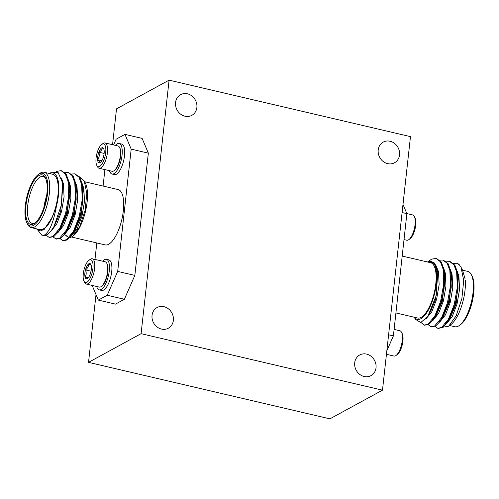 <?xml version="1.0" encoding="UTF-8"?>
<svg xmlns="http://www.w3.org/2000/svg" width="499" height="499" viewBox="0 0 499 499"><rect width="100%" height="100%" fill="white"/><g stroke="black" fill="none" stroke-linecap="round" stroke-linejoin="round"><path stroke-width="0.75" d="M49.382 173.49L50.218 172.872L58.027 172.286L62.487 182.609L61.402 205.014L53.911 226.633A33.826 12.419 103.2 0 1 42.889 235.827L42.259 235.74L37.88 230.22M56.468 171.407L61.071 170.664L65.344 174.026L67.976 181.137L68.625 196.344L65.556 213.578L59.737 228.261L52.882 236.495L49.058 237.331L46.382 235.403M64.708 172.411L67.876 172.261L72.155 175.617L74.781 182.728L75.436 197.935L72.361 215.169L66.548 229.852L59.687 238.085L55.863 238.921L53.187 236.994M71.519 174.008L74.688 173.852L78.961 177.207L81.587 184.324L82.241 199.525L79.173 216.759L73.353 231.449L66.498 239.676L62.674 240.518L59.999 238.591M63.08 240.587A33.826 12.419 -76.8 0 0 63.51 240.711A33.826 12.419 -76.8 0 0 63.672 240.749L67.346 239.876L72.23 234.854L80.021 216.959L82.977 201.097L82.441 184.524L79.815 177.413L75.106 173.97M53.911 226.633L51.809 230.076L46.925 235.098L42.683 235.815M61.496 170.783L66.199 174.226L68.825 181.337L69.361 197.91L66.404 213.778L58.614 231.667L53.736 236.694L49.495 237.405M68.301 172.38L73.004 175.816L75.63 182.927L76.172 199.5L73.216 215.368L65.419 233.264L60.541 238.285L56.3 238.996M42.889 235.827C48.777 233.507 53.287 223.646 56.418 206.23L52.383 217.028C49.482 223.458 46.413 227.6 43.182 229.459L38.554 230.594L36.527 228.841M56.418 206.23A29.765 10.928 -76.8 0 0 49.526 173.521M36.577 228.854A29.765 10.928 -76.8 0 0 38.554 230.594M31.175 227.588L39.752 229.596A28.412 10.435 -76.8 0 0 43.238 228.954A28.412 10.435 -76.8 0 0 57.279 199.912A28.412 10.435 -76.8 0 0 52.701 174.263L44.118 172.261A28.412 10.435 103.2 0 1 48.702 197.903A28.412 10.435 103.2 0 1 34.662 226.945A28.412 10.435 103.2 0 1 31.175 227.588A28.412 10.435 103.2 0 1 27.688 224.4L26.94 222.947A27.058 9.936 -76.8 0 0 33.583 225.373A27.058 9.936 -76.8 0 0 47.655 192.433A27.058 9.936 -76.8 0 0 38.267 174.538A27.058 9.936 -76.8 0 0 26.746 197.373A27.058 9.936 -76.8 0 0 26.94 222.947M38.267 174.538L39.583 173.565A28.412 10.435 103.2 0 1 44.118 172.261M33.751 223.833A25.437 9.338 103.2 0 1 27.595 196.413A25.437 9.338 103.2 0 1 45.334 177.719A25.437 9.338 103.2 0 1 45.515 201.764A25.437 9.338 103.2 0 1 34.687 223.228A25.437 9.338 103.2 0 1 33.751 223.833M68.818 192.539A29.765 10.928 103.2 0 1 69.685 190.724M70.022 237.624L72.692 236.376L79.74 226.608L85.073 210.472L86.776 193.406L84.25 180.912L85.329 182.996A29.765 10.928 103.2 0 1 85.541 211.127A29.765 10.928 103.2 0 1 72.866 236.252A29.765 10.928 103.2 0 1 72.817 236.283L72.866 236.252M62.687 224.213L62.625 222.155M75.305 183.607A28.412 10.435 -76.8 0 0 75 183.925M69.679 192.028A28.412 10.435 -76.8 0 0 68.768 193.999M62.849 221.6A28.412 10.435 -76.8 0 0 62.899 223.727M64.764 232.771A28.412 10.435 -76.8 0 0 64.976 233.195M71.625 237.05L105.183 244.903A28.412 10.435 -76.8 0 0 108.67 244.267A28.412 10.435 -76.8 0 0 122.71 215.219A28.412 10.435 -76.8 0 0 118.126 189.576L84.687 181.748M84.25 180.912L79.397 176.814M45.702 178.499A24.083 8.845 -76.8 0 0 43.132 176.471A24.083 8.845 -76.8 0 0 29.036 197.91A24.083 8.845 -76.8 0 0 32.161 223.371A24.083 8.845 -76.8 0 0 35.117 222.828A24.083 8.845 -76.8 0 0 35.36 222.691M43.85 207.665A24.083 8.845 103.2 0 1 46.644 195.733M52.383 217.028L44.037 229.659L41.249 230.457M61.645 178.58L63.429 183.807L64.065 196.837L61.52 211.607L56.736 223.982L51.054 231.118M68.669 180.601L70.234 185.403L70.877 198.434L68.332 213.198L63.541 225.579L57.859 232.709M75.474 182.191L77.046 186.994L77.682 200.024L75.137 214.788L70.353 227.17L64.664 234.305M58.021 231.736L57.859 231.324M68.538 184.904L69.149 184.162M82.285 183.788L83.851 188.591L84.487 201.615L81.942 216.385L77.158 228.767L71.476 235.896M67.627 236.632L66.13 235.54M62.487 182.609L62.911 185.528L60.672 211.408L53.986 226.92L51.809 230.076M52.938 228.324L52.432 228.916M67.82 180.401L69.411 185.347M69.168 183.326L69.723 187.125L67.477 212.998L60.791 228.517L58.614 231.667M59.749 229.914L57.011 232.509M74.625 181.992L76.222 186.944M75.973 184.923L76.528 188.716L74.289 214.589L67.602 230.108L65.419 233.264M66.554 231.505L63.816 234.106M68.413 183.832L68.912 183.276M81.431 183.588L83.027 188.535M82.784 186.514L83.333 190.306L81.094 216.186L74.407 231.698L70.621 235.696M67.19 236.557L64.596 234.393M62.562 224.5L62.581 222.267M107.223 295.252L117.689 271.4L134.842 275.411L124.376 299.263L107.223 295.252L98.328 300.099L115.481 304.116L124.376 299.263M92.159 285.428L98.328 300.099M104.902 169.591L103.087 186.058M96.806 242.944L94.985 259.411M124.981 134.381L142.134 138.398L148.34 153.149L131.187 149.139L124.981 134.381L116.086 139.233L113.579 144.947M134.842 275.411L148.34 153.149M117.689 271.4L131.187 149.139M112.019 174.039L114.471 174.606A15.694 5.763 -76.8 0 0 116.398 174.257A15.694 5.763 -76.8 0 0 124.151 158.214A15.694 5.763 -76.8 0 0 121.625 144.049L119.174 143.475A15.694 5.763 103.2 0 1 122.105 154.671A15.694 5.763 103.2 0 1 116.541 171.201A15.694 5.763 103.2 0 1 113.947 173.683A15.694 5.763 103.2 0 1 112.019 174.039A15.694 5.763 103.2 0 1 109.487 170.664M96.7 286.488A15.694 5.763 -76.8 0 0 99.232 289.863L101.684 290.437A15.694 5.763 -76.8 0 0 103.611 290.081A15.694 5.763 -76.8 0 0 111.364 274.038A15.694 5.763 -76.8 0 0 108.838 259.873L106.387 259.299A15.694 5.763 -76.8 0 0 102.619 261.195M88.211 277.787L85.061 277.051C86.427 274.98 86.558 272.597 85.46 269.909C87.699 268.244 88.71 266.279 88.504 264.002L91.155 265.231A7.809 2.869 -76.8 0 0 90.843 264.408A7.809 2.869 -76.8 0 0 88.504 264.002A7.809 2.869 -76.8 0 0 85.46 269.909L91.024 271.213M87.712 278.28L85.061 277.051A7.809 2.869 -76.8 0 0 87.575 278.386A7.809 2.869 -76.8 0 0 87.712 278.28A7.809 2.869 -76.8 0 0 90.756 272.367A7.809 2.869 -76.8 0 0 91.155 265.231M85.46 269.909A7.809 2.869 -76.8 0 0 85.061 277.051M91.08 259.867A11.689 4.291 -76.8 0 0 88.903 260.297A11.689 4.291 -76.8 0 0 83.926 270.165A11.689 4.291 -76.8 0 0 84.007 281.211A11.689 4.291 -76.8 0 0 91.529 274.806A11.689 4.291 -76.8 0 0 91.08 259.867M84.007 281.211L84.73 282.602A12.986 4.772 -76.8 0 0 86.321 284.062A12.986 4.772 -76.8 0 0 93.812 272.984A12.986 4.772 -76.8 0 0 92.589 258.887A12.986 4.772 -76.8 0 0 92.24 258.769A12.986 4.772 -76.8 0 0 90.169 259.368L88.903 260.297M86.321 284.062L99.264 287.087A12.986 4.772 -76.8 0 0 101.334 286.488A12.986 4.772 -76.8 0 0 106.867 275.529A12.986 4.772 -76.8 0 0 106.774 263.254A12.986 4.772 -76.8 0 0 105.526 261.919A12.986 4.772 -76.8 0 0 105.183 261.794L92.24 258.769M106.774 263.254L107.135 263.952A12.338 4.528 103.2 0 1 107.223 275.616A12.338 4.528 103.2 0 1 101.971 286.027L101.334 286.488M99.232 289.863A15.694 5.763 -76.8 0 0 101.16 289.507A15.694 5.763 -76.8 0 0 108.813 274.045A15.694 5.763 -76.8 0 0 106.805 259.443A15.694 5.763 -76.8 0 0 106.387 259.299M103.892 149.232L102.127 147.716C102.276 149.488 101.178 150.972 98.846 152.183C99.675 154.983 99.264 157.516 97.617 159.78L101.852 160.765M104.116 153.418L98.846 152.183A7.809 2.869 103.2 0 1 102.127 147.716A7.809 2.869 103.2 0 1 103.63 148.583A7.809 2.869 103.2 0 1 104.172 150.848A7.809 2.869 103.2 0 1 102.944 158.445A7.809 2.869 103.2 0 1 100.361 162.562A7.809 2.869 103.2 0 1 99.663 162.911A7.809 2.869 103.2 0 1 97.617 159.78C99.526 161.102 100.212 162.144 99.663 162.911M97.617 159.78A7.809 2.869 103.2 0 1 98.846 152.183M101.596 164.583A11.689 4.291 103.2 0 1 96.794 165.387A11.689 4.291 103.2 0 1 96.712 154.334A11.689 4.291 103.2 0 1 101.69 144.473A11.689 4.291 103.2 0 1 105.85 150.118A11.689 4.291 103.2 0 1 101.596 164.583M101.69 144.473L102.956 143.544A12.986 4.772 103.2 0 1 105.027 142.945A12.986 4.772 103.2 0 1 107.453 152.214A12.986 4.772 103.2 0 1 102.856 165.886A12.986 4.772 103.2 0 1 99.108 168.238A12.986 4.772 103.2 0 1 97.517 166.778L96.794 165.387M105.027 142.945L117.97 145.97A12.986 4.772 103.2 0 1 119.56 147.43A12.986 4.772 103.2 0 1 115.793 168.918A12.986 4.772 103.2 0 1 114.121 170.664A12.986 4.772 103.2 0 1 112.05 171.263L99.108 168.238M114.121 170.664L114.758 170.203A12.338 4.528 -76.8 0 0 116.342 168.537A12.338 4.528 -76.8 0 0 119.922 148.122L119.56 147.43M115.406 145.371A15.694 5.763 103.2 0 1 119.174 143.475M386.444 354.296L393.973 356.055A12.986 4.772 -76.8 0 0 396.044 355.456L397.31 354.527A11.689 4.291 -76.8 0 0 402.288 344.666A11.689 4.291 -76.8 0 0 402.206 333.613L401.483 332.222A12.986 4.772 -76.8 0 0 400.235 330.881A12.986 4.772 -76.8 0 0 399.892 330.762L394.098 329.409M396.044 355.456A12.986 4.772 -76.8 0 0 401.576 344.497A12.986 4.772 -76.8 0 0 401.483 332.222M406.841 213.572L412.679 214.938A12.986 4.772 103.2 0 1 414.27 216.398L414.993 217.789A11.689 4.291 103.2 0 1 411.6 237.125A11.689 4.291 103.2 0 1 410.097 238.703L408.831 239.632A12.986 4.772 103.2 0 1 406.76 240.231L404.015 239.589M414.27 216.398A12.986 4.772 103.2 0 1 410.502 237.88A12.986 4.772 103.2 0 1 408.831 239.632M402.992 204.415L406.878 213.653L393.38 335.914L386.825 350.853M388.596 334.798L393.38 335.914M406.878 213.653L402.094 212.537M439.738 320.695L439.893 321.1M446.543 323.67L452.225 316.541L457.015 304.159L459.56 289.389L458.918 276.359L457.352 271.556M444.216 271.936L443.605 272.679M431.672 309.392L431.666 310.166M432.932 319.098L433.088 319.51M439.738 322.08L445.42 314.944L450.204 302.562L452.755 287.798L452.113 274.768L450.547 269.965M432.926 320.483L438.615 313.353L443.399 300.972L445.944 286.201L445.308 273.178L443.736 268.375M425.803 319.092L431.697 311.962L436.594 299.375L439.139 284.611L438.496 271.581L435.615 264.695M443.168 327.144L448.657 326.215L456.18 315.811L461.868 298.664L463.708 280.519L461.039 267.227L459.223 264.657L456.579 263.223L453.391 263.372M435.066 326.358L437.748 328.292L441.565 327.45L448.42 319.217L454.24 304.533L457.309 287.299L456.66 272.098L454.034 264.988L449.761 261.626L446.586 261.782M428.261 324.768L430.936 326.695L434.76 325.859L441.615 317.626L447.435 302.943L450.503 285.709L449.849 270.502L447.223 263.391L442.956 260.035L439.781 260.185M420.988 322.473L424.131 325.105L427.955 324.269L434.81 316.035L440.623 301.352L443.698 284.112L443.043 268.911L440.417 261.8L436.145 258.445L431.654 259.124L428.298 261.507M461.138 267.42L462.498 270.053L465.099 278.916M444.428 272.847L443.73 273.976M433.313 318.53L433.406 319.223M438.178 328.367L442.42 327.65L447.297 322.628L455.088 304.733L458.045 288.871L457.508 272.298L454.882 265.181L450.179 261.744M431.373 326.77L435.608 326.059L440.492 321.038L448.283 303.143L451.239 287.274L450.703 270.701L448.071 263.591L443.368 260.154M424.562 325.18L428.803 324.469L433.681 319.441L441.478 301.552L444.434 285.684L443.892 269.111L441.266 262L436.563 258.557M427.375 261.944L434.011 262.549L437.779 271.911L436.22 295.583L427.693 316.665L420.732 322.535L415.368 319.279L414.313 317.252M445.694 323.471L448.433 320.876M447.297 322.628L449.48 319.472L456.161 303.96L458.406 278.08L457.851 274.288M458.101 276.309L456.504 271.362M443.979 271.051L443.48 271.606M438.883 321.88L441.621 319.279M440.492 321.038L442.669 317.882L449.356 302.363L451.595 276.49L451.046 272.697M451.289 274.712L449.693 269.766M432.078 320.283L434.816 317.688M433.681 319.441L435.864 316.285L442.551 300.772L444.79 274.899L444.235 271.1M444.484 273.121L442.887 268.175M427.693 316.665L429.059 314.694L435.739 299.182L437.873 272.61M449.618 325.51L454.882 326.739A28.412 10.435 -76.8 0 0 459.417 325.435A28.412 10.435 -76.8 0 0 471.511 301.458A28.412 10.435 -76.8 0 0 471.312 274.6A28.412 10.435 -76.8 0 0 467.825 271.412L462.567 270.184M471.312 274.6L472.06 276.053A27.058 9.936 103.2 0 1 472.254 301.627A27.058 9.936 103.2 0 1 460.733 324.462L459.417 325.435M444.659 275.367A24.083 8.845 -76.8 0 0 443.867 276.402M436.051 313.628A24.083 8.845 -76.8 0 0 436.288 314.414M440.891 318.88A24.083 8.845 -76.8 0 0 441.995 318.661M450.535 271.836A24.083 8.845 -76.8 0 0 450.086 271.818M450.609 276.646A21.376 7.847 103.2 0 1 451.558 279.671M447.247 306.542A21.376 7.847 103.2 0 1 444.628 311.214M436.5 314.644A21.376 7.847 103.2 0 1 435.908 313.921M443.823 275.436A21.376 7.847 103.2 0 1 444.434 274.949A21.376 7.847 103.2 0 1 444.621 274.812M443.231 288.672A6.768 2.483 103.2 0 1 444.166 288.173M441.521 301.377A6.768 2.483 103.2 0 1 441.434 301.365A6.768 2.483 103.2 0 1 440.76 300.866M414.457 317.283A29.765 10.928 -76.8 0 0 434.748 292.851A29.765 10.928 -76.8 0 0 427.406 261.956M402.194 256.056L430.581 262.699A28.412 10.435 103.2 0 1 435.777 283.993A28.412 10.435 103.2 0 1 417.632 318.025L395.913 312.942M459.223 264.657A33.826 12.419 -76.8 0 0 456.81 263.279A33.826 12.419 -76.8 0 0 456.691 263.254M465.293 280.382A29.765 10.928 103.2 0 1 450.747 324.681L448.657 326.215M441.216 319.759A29.765 10.928 103.2 0 1 441.035 319.054M354.708 362.81A11.77 10.404 61.4 0 0 359.611 374.294A11.77 10.404 61.4 0 0 371.006 375.635A11.77 10.404 61.4 0 0 376.028 367.8A11.77 10.404 61.4 0 0 371.131 356.317A11.77 10.404 61.4 0 0 359.729 354.97A11.77 10.404 61.4 0 0 354.708 362.81M152.045 315.38A11.77 10.404 61.4 0 0 156.948 326.864A11.77 10.404 61.4 0 0 168.344 328.211A11.77 10.404 61.4 0 0 173.365 320.37A11.77 10.404 61.4 0 0 168.469 308.887A11.77 10.404 61.4 0 0 157.066 307.546A11.77 10.404 61.4 0 0 152.045 315.38M175.548 102.52A11.77 10.404 61.4 0 0 180.445 114.003A11.77 10.404 61.4 0 0 191.841 115.35A11.77 10.404 61.4 0 0 196.868 107.51A11.77 10.404 61.4 0 0 191.965 96.026A11.77 10.404 61.4 0 0 180.569 94.679A11.77 10.404 61.4 0 0 175.548 102.52M378.211 149.95A11.77 10.404 61.4 0 0 383.107 161.433A11.77 10.404 61.4 0 0 394.503 162.774A11.77 10.404 61.4 0 0 399.531 154.94A11.77 10.404 61.4 0 0 394.628 143.456A11.77 10.404 61.4 0 0 383.232 142.109A11.77 10.404 61.4 0 0 378.211 149.95M141.098 333.681L169.092 80.152L410.471 136.639L382.484 390.168L141.098 333.681L88.529 362.361L96.008 294.585M112.556 144.704L116.517 108.832L169.092 80.152M382.484 390.168L329.908 418.848L88.529 362.361M440.86 300.517A6.225 2.283 -76.8 0 0 441.69 300.785M444.11 288.653A6.225 2.283 -76.8 0 0 443.199 288.915M443.262 288.391A6.768 2.483 103.2 0 1 444.172 288.116M441.54 301.321A6.768 2.483 103.2 0 1 441.185 301.309A6.768 2.483 103.2 0 1 440.711 301.04M443.149 289.258L443.224 289.277A5.414 1.99 103.2 0 1 443.929 289.963M442.139 299.069A5.414 1.99 103.2 0 1 441.041 299.83M42.253 235.74L43.107 235.94M49.064 237.331L49.912 237.53M55.869 238.921L56.718 239.121M62.674 240.518L63.51 240.711M61.071 170.664L61.92 170.864M67.883 172.261L68.731 172.461M74.688 173.852L75.536 174.051M74.407 231.698L72.23 234.854M437.779 271.911L437.985 273.302M435.883 313.971L436.363 314.906M440.817 319.004L441.671 319.204M447.628 320.595L448.476 320.795M456.878 273.296L457.334 273.402M450.609 261.825L449.755 261.626M443.798 260.235L442.95 260.035M436.993 258.638L436.138 258.438M438.596 328.492L437.748 328.292M431.791 326.895L430.936 326.695M424.98 325.304L424.131 325.105M435.465 298.577L435.883 298.676M82.547 204.871L81.693 204.671M75.736 203.28L74.887 203.081M68.931 201.683L68.082 201.484M81.231 215.68L79.572 215.294M73.615 213.896L72.767 213.697M66.81 212.306L65.962 212.106"/></g></svg>
